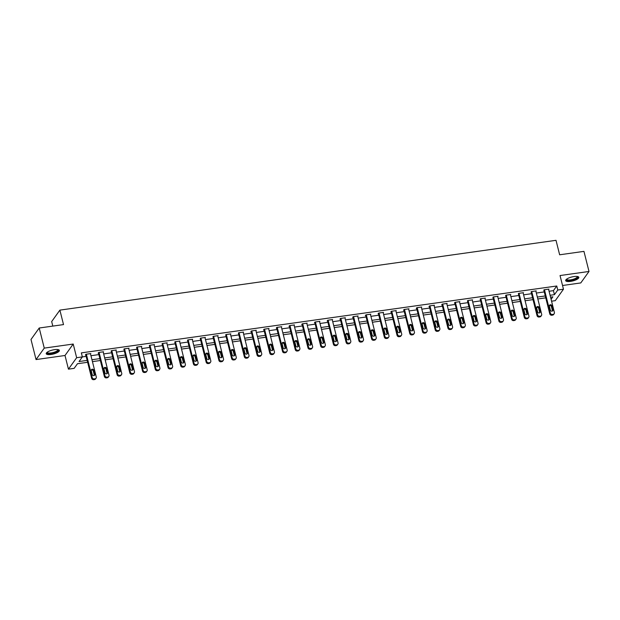 <?xml version="1.0" encoding="UTF-8"?>
<svg xmlns="http://www.w3.org/2000/svg" width="620" height="620" viewBox="0 0 620 620"><rect width="100%" height="100%" fill="white"/><g stroke="black" fill="none" stroke-linecap="round" stroke-linejoin="round"><path stroke-width="0.93" d="M51.065 354.477A6.781 2.038 165.9 0 0 59.373 350.409A6.781 2.038 165.9 0 0 54.529 349.649A6.781 2.038 165.9 0 0 46.221 353.71A6.781 2.038 165.9 0 0 51.065 354.477M570.516 281.395A6.781 2.038 165.9 0 0 578.824 277.326A6.781 2.038 165.9 0 0 573.981 276.559A6.781 2.038 165.9 0 0 565.673 280.627A6.781 2.038 165.9 0 0 570.516 281.395M87.637 362.289L77.477 363.715L74.152 368.358L68.44 369.163L76.655 357.709L82.367 356.903L79.035 361.545L87.164 360.406M65.007 355.493L73.222 344.038L44.26 348.115L39.215 328.011L31 339.473L36.045 359.569L65.007 355.493L68.44 369.163M52.809 326.097L51.677 321.579L59.884 310.124L556.008 240.32L559.643 254.789L583.955 251.371L589 271.467L560.038 275.544L563.471 289.214L555.264 300.669L551.56 301.188M562.542 285.495L580.785 282.929L589 271.467M77.469 363.731L87.637 362.297M92.442 361.623L100.362 360.507L92.434 361.607M105.167 359.833L113.088 358.716L105.16 359.817M117.893 358.042L125.814 356.926L117.885 358.027M130.619 356.252L138.539 355.136L130.611 356.237M151.257 353.33L143.336 354.446L151.264 353.346M156.07 352.672L163.99 351.555L156.062 352.656M168.795 350.881L176.716 349.765L168.787 350.866M181.52 349.091L189.441 347.975L181.513 349.076M194.238 347.301L202.167 346.185M214.884 344.379L206.964 345.495L214.892 344.394M219.689 343.72L227.618 342.604L219.689 343.705M232.415 341.93L240.343 340.814L232.415 341.915M245.14 340.14L253.069 339.024L245.14 340.124M257.866 338.349L265.794 337.233M278.512 335.428L270.591 336.544L278.519 335.443M283.317 334.769L291.245 333.653L283.317 334.754M296.042 332.979L303.963 331.863L296.042 332.963M308.768 331.188L316.688 330.072L308.768 331.173M321.493 329.398L329.414 328.282M342.139 326.476L334.219 327.592L342.139 326.492M346.944 325.818L354.865 324.702L346.944 325.802M359.67 324.028L367.59 322.912L359.67 324.012M372.395 322.237L380.316 321.121L372.395 322.222M385.121 320.447L393.041 319.331M405.767 317.525L397.839 318.641L405.767 317.541M410.572 316.867L418.492 315.751L410.564 316.851M423.297 315.076L431.218 313.96L423.289 315.061M436.023 313.286L443.943 312.17L436.015 313.271M448.748 311.496L456.669 310.38M469.394 308.574L461.466 309.69L469.394 308.589M474.199 307.915L482.12 306.799L474.192 307.9M486.925 306.125L494.845 305.009L486.917 306.11M499.65 304.335L507.571 303.219M512.376 302.545L520.296 301.428M533.014 299.623L525.093 300.739L533.022 299.638M537.827 298.964L545.747 297.848L537.819 298.949M44.26 348.115L36.045 359.569M549.064 291.253L553.428 290.64L556.752 285.998L81.352 352.881L82.367 356.903M82.352 356.919L86.149 356.384M90.954 355.71L98.874 354.594M103.68 353.919L111.6 352.803M116.405 352.129L124.325 351.013M129.131 350.339L137.051 349.223M141.856 348.548L149.776 347.433M154.582 346.758L162.502 345.642M167.307 344.968L175.227 343.852M180.033 343.178L187.953 342.062M192.758 341.387L200.679 340.272M205.483 339.597L213.404 338.481M218.209 337.807L226.129 336.691M230.935 336.017L238.855 334.901M243.66 334.226L251.581 333.111M256.385 332.436L264.306 331.32M269.103 330.646L277.031 329.53M281.829 328.856L289.757 327.74M294.554 327.065L302.483 325.95M307.28 325.267L315.208 324.159M320.005 323.477L327.933 322.369M332.731 321.687L340.659 320.579M345.456 319.897L353.385 318.788M358.182 318.106L366.11 316.998M370.907 316.316L378.836 315.208M383.633 314.526L391.553 313.418M396.358 312.736L404.279 311.628M409.084 310.946L417.004 309.837M421.809 309.155L429.73 308.047M434.535 307.365L442.455 306.249M447.26 305.575L455.181 304.459M459.986 303.785L467.906 302.669M472.711 301.994L480.632 300.878M485.437 300.204L493.357 299.088M498.162 298.414L506.083 297.298M510.888 296.624L518.808 295.507M523.613 294.833L531.534 293.717M536.339 293.043L544.259 291.927M548.63 289.548L548.948 289.114L544.05 289.803L543.903 290.517M535.905 291.338L536.222 290.904L531.325 291.594L531.177 292.307M523.187 293.128L523.497 292.694L518.599 293.384L518.452 294.097M510.462 294.919L510.771 294.485L505.874 295.174L505.726 295.887M497.736 296.709L498.046 296.275L493.148 296.964L493.001 297.678M485.011 298.499L485.321 298.065L480.423 298.755L480.275 299.468M472.285 300.289L472.595 299.855L467.697 300.545L467.55 301.258M459.56 302.079L459.87 301.646L454.979 302.335L454.421 303.11L454.832 303.048M446.834 303.87L447.144 303.436L442.254 304.126L441.696 304.901L442.107 304.839M434.108 305.66L434.418 305.226L429.528 305.916L428.97 306.691L429.381 306.629M421.383 307.45L421.693 307.016L416.803 307.706L416.245 308.481L416.656 308.419M408.657 309.24L408.968 308.806L404.077 309.496L403.519 310.271L403.93 310.209M395.932 311.031L396.242 310.597L391.352 311.287L390.794 312.062L391.204 312M383.207 312.821L383.517 312.387L378.626 313.077L378.068 313.852L378.479 313.79M370.481 314.611L370.791 314.177L365.901 314.867L365.343 315.642L365.754 315.58M357.756 316.401L358.065 315.967L353.175 316.657L352.617 317.432L353.028 317.37M345.03 318.192L345.34 317.758L340.45 318.447L339.892 319.222L340.303 319.161M332.304 319.982L332.615 319.548L327.724 320.238L327.166 321.013L327.577 320.951M319.579 321.772L319.889 321.338L314.999 322.028L314.441 322.803L314.851 322.741M306.853 323.562L307.163 323.129L302.273 323.818L301.715 324.593L302.126 324.531M294.128 325.353L294.446 324.919L289.548 325.608L288.99 326.384L289.401 326.329M281.403 327.143L281.72 326.709L276.822 327.399L276.264 328.174L276.675 328.12M268.677 328.933L268.995 328.499L264.097 329.189L263.539 329.964L263.95 329.91M255.952 330.731L256.269 330.29L251.371 330.979L250.813 331.754L251.224 331.7M243.226 332.522L243.544 332.08L238.646 332.769L238.499 333.49M230.501 334.312L230.818 333.87L225.92 334.56L225.773 335.281M217.775 336.102L218.093 335.66L213.195 336.35L213.047 337.071M205.049 337.892L205.367 337.451L200.469 338.14L200.322 338.861M192.324 339.683L192.642 339.241L187.744 339.93L187.597 340.651M179.599 341.473L179.916 341.031L175.018 341.721L174.871 342.442M166.881 343.263L167.191 342.821L162.293 343.511L162.145 344.232M154.155 345.053L154.465 344.612L149.567 345.301L149.42 346.022M141.43 346.844L141.74 346.402L136.842 347.091L136.695 347.812M128.704 348.634L129.014 348.192L124.116 348.882L123.969 349.603M115.979 350.424L116.289 349.982L111.391 350.672L111.243 351.393M103.253 352.214L103.563 351.772L98.673 352.462L98.115 353.237L98.526 353.183M90.528 354.005L90.838 353.563L85.948 354.253L85.39 355.028L85.8 354.973M73.222 344.038L76.655 357.709M556.752 285.998L557.768 290.013L563.471 289.214M39.215 328.011L63.519 324.593L59.884 310.124M551.087 299.328L552.885 296.825L550.544 297.158M520.288 301.413L512.368 302.529M507.563 303.203L499.643 304.319M456.669 310.364L448.74 311.48M393.041 319.315L385.113 320.431M329.414 328.267L321.493 329.383M265.786 337.218L257.866 338.334M202.159 346.169L194.238 347.285M550.072 295.275L554.435 294.663L557.768 290.013M91.962 359.724L99.89 358.616M104.687 357.934L112.615 356.826M117.413 356.144L125.341 355.035M130.138 354.353L138.058 353.245M142.864 352.563L150.784 351.455M155.589 350.773L163.51 349.665M168.315 348.983L176.235 347.874M181.04 347.192L188.96 346.084M193.766 345.402L201.686 344.294M206.491 343.612L214.412 342.496M219.217 341.822L227.137 340.706M231.942 340.031L239.863 338.915M244.667 338.241L252.588 337.125M257.393 336.451L265.313 335.335M270.119 334.661L278.039 333.545M282.844 332.87L290.764 331.754M295.57 331.08L303.49 329.964M308.295 329.29L316.216 328.174M321.021 327.5L328.941 326.384M333.746 325.709L341.667 324.593M346.471 323.919L354.392 322.803M359.197 322.129L367.118 321.013M371.923 320.339L379.843 319.222M384.64 318.548L392.569 317.432M397.366 316.758L405.294 315.642M410.091 314.968L418.019 313.852M422.817 313.178L430.745 312.062M435.542 311.387L443.471 310.271M448.268 309.597L456.196 308.481M460.993 307.807L468.921 306.691M473.719 306.017L481.647 304.901M486.444 304.226L494.365 303.11M499.17 302.436L507.09 301.32M511.895 300.646L519.816 299.53M524.621 298.856L532.541 297.74M537.346 297.065L545.267 295.949M553.428 290.64L554.435 294.663M548.537 289.168L554.396 312.503A1.736 1.566 35.6 0 1 553.172 314.34L552.358 314.456A1.736 1.566 35.6 0 1 550.32 313.077L544.461 289.742M543.81 290.137L549.762 313.852L550.32 313.077M552.939 309.713A1.387 1.248 -144.4 0 1 551.413 311.147A1.387 1.248 -144.4 0 1 550.327 310.078L549.359 306.218A1.387 1.248 -144.4 0 1 550.886 304.784A1.387 1.248 -144.4 0 1 551.971 305.854L552.939 309.713L552.381 310.488A1.387 1.248 -144.4 0 1 552.397 311.031M549.343 305.675A1.387 1.248 -144.4 0 1 551.413 306.629L552.381 310.488M554.179 313.743L553.629 314.518A1.736 1.566 -144.4 0 1 552.614 315.115L551.8 315.231A1.736 1.566 -144.4 0 1 549.762 313.852M577.476 276.512A5.867 1.767 -14.1 0 1 577.607 276.621A5.867 1.767 -14.1 0 1 573.546 279.76A5.867 1.767 -14.1 0 1 566.572 280.054A5.867 1.767 -14.1 0 1 566.479 279.271M566.703 279.101A5.433 1.635 165.9 0 0 566.719 279.256A5.433 1.635 165.9 0 0 566.882 279.519A5.433 1.635 165.9 0 0 572.865 279.387A5.433 1.635 165.9 0 0 577.259 276.605A5.433 1.635 165.9 0 0 577.197 276.466M565.696 280.24A6.735 2.023 165.9 0 0 565.75 280.302A6.735 2.023 165.9 0 0 572.702 280.263A6.735 2.023 165.9 0 0 578.623 276.993M58.024 349.595A5.867 1.767 -14.1 0 1 56.815 351.703A5.867 1.767 -14.1 0 1 51.142 353.509A5.867 1.767 -14.1 0 1 47.027 352.362M47.252 352.191A5.433 1.635 165.9 0 0 47.267 352.338A5.433 1.635 165.9 0 0 51.15 352.951A5.433 1.635 165.9 0 0 57.807 349.696A5.433 1.635 165.9 0 0 57.745 349.556M46.244 353.322A6.735 2.023 165.9 0 0 50.918 353.819A6.735 2.023 165.9 0 0 59.171 350.075M535.812 290.958L541.671 314.294A1.736 1.566 35.6 0 1 540.446 316.13L539.632 316.247A1.736 1.566 35.6 0 1 537.594 314.867L531.735 291.532M531.084 291.927L537.044 315.642L537.594 314.867M540.214 311.504A1.387 1.248 -144.4 0 1 538.687 312.937A1.387 1.248 -144.4 0 1 537.602 311.868L536.633 308.008A1.387 1.248 -144.4 0 1 538.16 306.575A1.387 1.248 -144.4 0 1 539.245 307.644L540.214 311.504L539.656 312.279A1.387 1.248 -144.4 0 1 539.671 312.821M536.618 307.466A1.387 1.248 -144.4 0 1 538.687 308.419L539.656 312.279M541.454 315.534L540.904 316.308A1.736 1.566 -144.4 0 1 539.888 316.905L539.075 317.022A1.736 1.566 -144.4 0 1 537.044 315.642M523.086 292.749L528.945 316.084A1.736 1.566 35.6 0 1 527.721 317.921L526.907 318.037A1.736 1.566 35.6 0 1 524.869 316.657L519.01 293.322M518.359 293.717L524.318 317.432L524.869 316.657M527.488 313.294A1.387 1.248 -144.4 0 1 525.962 314.728A1.387 1.248 -144.4 0 1 524.876 313.658L523.908 309.798A1.387 1.248 -144.4 0 1 525.435 308.365A1.387 1.248 -144.4 0 1 526.519 309.434L527.488 313.294L526.93 314.069A1.387 1.248 -144.4 0 1 526.954 314.611M523.892 309.256A1.387 1.248 -144.4 0 1 525.962 310.209L526.93 314.069M528.728 317.324L528.178 318.099A1.736 1.566 -144.4 0 1 527.163 318.696L526.349 318.812A1.736 1.566 -144.4 0 1 524.318 317.432M510.361 294.539L516.22 317.874A1.736 1.566 35.6 0 1 514.995 319.711L514.182 319.827A1.736 1.566 35.6 0 1 512.143 318.447L506.284 295.112M505.633 295.507L511.593 319.222L512.143 318.447M514.763 315.084A1.387 1.248 -144.4 0 1 513.236 316.518A1.387 1.248 -144.4 0 1 512.151 315.448L511.182 311.589A1.387 1.248 -144.4 0 1 512.709 310.155A1.387 1.248 -144.4 0 1 513.794 311.224L514.763 315.084L514.205 315.859A1.387 1.248 -144.4 0 1 514.228 316.401M511.167 311.046A1.387 1.248 -144.4 0 1 513.236 312L514.205 315.859M516.003 319.114L515.452 319.889A1.736 1.566 -144.4 0 1 514.437 320.486L513.624 320.602A1.736 1.566 -144.4 0 1 511.593 319.222M497.635 296.329L503.502 319.664A1.736 1.566 35.6 0 1 502.27 321.501L501.456 321.617A1.736 1.566 35.6 0 1 499.418 320.238L493.559 296.903M492.908 297.298L498.868 321.013L499.418 320.238M502.037 316.874A1.387 1.248 -144.4 0 1 500.511 318.308A1.387 1.248 -144.4 0 1 499.425 317.238L498.457 313.379A1.387 1.248 -144.4 0 1 499.983 311.945A1.387 1.248 -144.4 0 1 501.068 313.015L502.037 316.874L501.479 317.649A1.387 1.248 -144.4 0 1 501.503 318.192M498.441 312.837A1.387 1.248 -144.4 0 1 500.511 313.79L501.479 317.649M503.277 320.904L502.727 321.679A1.736 1.566 -144.4 0 1 501.712 322.276L500.898 322.392A1.736 1.566 -144.4 0 1 498.868 321.013M484.91 298.119L490.776 321.454A1.736 1.566 35.6 0 1 489.544 323.291L488.731 323.408A1.736 1.566 35.6 0 1 486.692 322.028L480.833 298.693M480.182 299.088L486.142 322.803L486.692 322.028M489.312 318.665A1.387 1.248 -144.4 0 1 487.785 320.098A1.387 1.248 -144.4 0 1 486.7 319.029L485.731 315.169A1.387 1.248 -144.4 0 1 487.258 313.736A1.387 1.248 -144.4 0 1 488.343 314.805L489.312 318.665L488.754 319.44A1.387 1.248 -144.4 0 1 488.777 319.982M485.716 314.627A1.387 1.248 -144.4 0 1 487.785 315.58L488.754 319.44M490.552 322.695L490.002 323.469A1.736 1.566 -144.4 0 1 488.994 324.066L488.173 324.183A1.736 1.566 -144.4 0 1 486.142 322.803M472.184 299.91L478.051 323.245A1.736 1.566 35.6 0 1 476.819 325.082L476.005 325.198A1.736 1.566 35.6 0 1 473.967 323.818L468.108 300.483M467.457 300.878L473.417 324.593L473.967 323.818M476.586 320.455A1.387 1.248 -144.4 0 1 475.06 321.888A1.387 1.248 -144.4 0 1 473.975 320.819L473.006 316.96A1.387 1.248 -144.4 0 1 474.532 315.526A1.387 1.248 -144.4 0 1 475.618 316.595L476.586 320.455L476.028 321.23A1.387 1.248 -144.4 0 1 476.052 321.772M472.99 316.417A1.387 1.248 -144.4 0 1 475.06 317.37L476.028 321.23M477.826 324.485L477.276 325.26A1.736 1.566 -144.4 0 1 476.268 325.856L475.447 325.973A1.736 1.566 -144.4 0 1 473.417 324.593M459.459 301.7L465.325 325.035A1.736 1.566 35.6 0 1 464.093 326.872L463.279 326.988A1.736 1.566 35.6 0 1 461.241 325.608L455.382 302.273M454.731 302.669L460.691 326.384L461.241 325.608M463.861 322.245A1.387 1.248 -144.4 0 1 462.334 323.679A1.387 1.248 -144.4 0 1 461.249 322.609L460.28 318.75A1.387 1.248 -144.4 0 1 461.807 317.316A1.387 1.248 -144.4 0 1 462.892 318.385L463.861 322.245L463.303 323.02A1.387 1.248 -144.4 0 1 463.326 323.562M460.265 318.207A1.387 1.248 -144.4 0 1 462.334 319.161L463.303 323.02M465.101 326.275L464.55 327.05A1.736 1.566 -144.4 0 1 463.543 327.647L462.721 327.763A1.736 1.566 -144.4 0 1 460.691 326.384M446.733 303.49L452.6 326.825A1.736 1.566 35.6 0 1 451.368 328.662L450.554 328.778A1.736 1.566 35.6 0 1 448.516 327.399L442.657 304.063M442.006 304.459L447.966 328.174L448.516 327.399M451.135 324.035A1.387 1.248 -144.4 0 1 449.608 325.469A1.387 1.248 -144.4 0 1 448.524 324.399L447.555 320.54A1.387 1.248 -144.4 0 1 449.082 319.106A1.387 1.248 -144.4 0 1 450.167 320.176L451.135 324.035L450.577 324.81A1.387 1.248 -144.4 0 1 450.6 325.353M447.539 319.998A1.387 1.248 -144.4 0 1 449.608 320.951L450.577 324.81M452.375 328.065L451.825 328.84A1.736 1.566 -144.4 0 1 450.818 329.437L449.996 329.553A1.736 1.566 -144.4 0 1 447.966 328.174M434.008 305.28L439.875 328.615A1.736 1.566 35.6 0 1 438.642 330.452L437.829 330.569A1.736 1.566 35.6 0 1 435.79 329.189L429.931 305.854M429.28 306.249L435.24 329.964L435.79 329.189M438.41 325.826A1.387 1.248 -144.4 0 1 436.883 327.259A1.387 1.248 -144.4 0 1 435.798 326.19L434.829 322.33A1.387 1.248 -144.4 0 1 436.356 320.897A1.387 1.248 -144.4 0 1 437.441 321.966L438.41 325.826L437.86 326.601A1.387 1.248 -144.4 0 1 437.875 327.143M434.814 321.788A1.387 1.248 -144.4 0 1 436.883 322.741L437.86 326.601M439.65 329.856L439.1 330.631A1.736 1.566 -144.4 0 1 438.092 331.227L437.271 331.344A1.736 1.566 -144.4 0 1 435.24 329.964M421.29 307.071L427.149 330.406A1.736 1.566 35.6 0 1 425.917 332.243L425.103 332.359A1.736 1.566 35.6 0 1 423.065 330.979L417.206 307.644M416.555 308.039L422.514 331.754L423.065 330.979M425.684 327.616A1.387 1.248 -144.4 0 1 424.157 329.05A1.387 1.248 -144.4 0 1 423.072 327.98L422.104 324.121A1.387 1.248 -144.4 0 1 423.631 322.687A1.387 1.248 -144.4 0 1 424.716 323.756L425.684 327.616L425.134 328.391A1.387 1.248 -144.4 0 1 425.15 328.933M422.088 323.578A1.387 1.248 -144.4 0 1 424.157 324.531L425.134 328.391M426.932 331.646L426.374 332.421A1.736 1.566 -144.4 0 1 425.367 333.017L424.545 333.134A1.736 1.566 -144.4 0 1 422.514 331.754M408.564 308.861L414.424 332.196A1.736 1.566 35.6 0 1 413.191 334.033L412.378 334.149A1.736 1.566 35.6 0 1 410.339 332.769L404.48 309.434M403.829 309.829L409.789 333.545L410.339 332.769M412.959 329.406A1.387 1.248 -144.4 0 1 411.432 330.84A1.387 1.248 -144.4 0 1 410.347 329.77L409.378 325.911A1.387 1.248 -144.4 0 1 410.905 324.477A1.387 1.248 -144.4 0 1 411.99 325.547L412.959 329.406L412.409 330.181A1.387 1.248 -144.4 0 1 412.424 330.724M409.363 325.368A1.387 1.248 -144.4 0 1 411.44 326.322L412.409 330.181M414.207 333.436L413.649 334.211A1.736 1.566 -144.4 0 1 412.641 334.808L411.82 334.924A1.736 1.566 -144.4 0 1 409.789 333.545M395.839 310.651L401.698 333.986A1.736 1.566 35.6 0 1 400.466 335.823L399.652 335.939A1.736 1.566 35.6 0 1 397.621 334.56L391.755 311.224M391.104 311.62L397.064 335.335L397.621 334.56M400.233 331.196A1.387 1.248 -144.4 0 1 398.707 332.63A1.387 1.248 -144.4 0 1 397.621 331.56L396.653 327.701A1.387 1.248 -144.4 0 1 398.18 326.267A1.387 1.248 -144.4 0 1 399.264 327.337L400.233 331.196L399.683 331.971A1.387 1.248 -144.4 0 1 399.699 332.514M396.637 327.159A1.387 1.248 -144.4 0 1 398.714 328.112L399.683 331.971M401.481 335.226L400.923 336.001A1.736 1.566 -144.4 0 1 399.916 336.598L399.102 336.714A1.736 1.566 -144.4 0 1 397.064 335.335M383.113 312.441L388.972 335.776A1.736 1.566 35.6 0 1 387.74 337.613L386.926 337.729A1.736 1.566 35.6 0 1 384.896 336.35L379.029 313.022M378.378 313.418L384.338 337.125L384.896 336.35M387.508 332.987A1.387 1.248 -144.4 0 1 385.981 334.42A1.387 1.248 -144.4 0 1 384.896 333.351L383.927 329.491A1.387 1.248 -144.4 0 1 385.454 328.058A1.387 1.248 -144.4 0 1 386.539 329.127L387.508 332.987L386.958 333.762A1.387 1.248 -144.4 0 1 386.973 334.304M383.912 328.949A1.387 1.248 -144.4 0 1 385.989 329.902L386.958 333.762M388.756 337.017L388.197 337.792A1.736 1.566 -144.4 0 1 387.19 338.388L386.376 338.505A1.736 1.566 -144.4 0 1 384.338 337.125M370.388 314.231L376.247 337.567A1.736 1.566 35.6 0 1 375.015 339.404L374.201 339.52A1.736 1.566 35.6 0 1 372.171 338.14L366.304 314.813M365.661 315.208L371.613 338.915L372.171 338.14M374.782 334.777A1.387 1.248 -144.4 0 1 373.256 336.211A1.387 1.248 -144.4 0 1 372.178 335.141L371.202 331.281A1.387 1.248 -144.4 0 1 372.728 329.848A1.387 1.248 -144.4 0 1 373.813 330.917L374.782 334.777L374.232 335.552A1.387 1.248 -144.4 0 1 374.248 336.094M371.186 330.739A1.387 1.248 -144.4 0 1 373.263 331.692L374.232 335.552M376.03 338.807L375.472 339.582A1.736 1.566 -144.4 0 1 374.465 340.178L373.651 340.295A1.736 1.566 -144.4 0 1 371.613 338.915M357.663 316.022L363.522 339.357A1.736 1.566 35.6 0 1 362.297 341.194L361.476 341.31A1.736 1.566 35.6 0 1 359.445 339.93L353.578 316.603M352.935 316.998L358.887 340.706L359.445 339.93M362.057 336.567A1.387 1.248 -144.4 0 1 360.53 338.001A1.387 1.248 -144.4 0 1 359.453 336.931L358.476 333.072A1.387 1.248 -144.4 0 1 360.003 331.638A1.387 1.248 -144.4 0 1 361.088 332.708L362.057 336.567L361.507 337.342A1.387 1.248 -144.4 0 1 361.522 337.885M358.461 332.529A1.387 1.248 -144.4 0 1 360.538 333.483L361.507 337.342M363.304 340.597L362.747 341.372A1.736 1.566 -144.4 0 1 361.739 341.969L360.925 342.085A1.736 1.566 -144.4 0 1 358.887 340.706M344.937 317.82L350.796 341.147A1.736 1.566 35.6 0 1 349.572 342.984L348.75 343.1A1.736 1.566 35.6 0 1 346.719 341.721L340.853 318.393M340.21 318.788L346.162 342.496L346.719 341.721M349.331 338.357A1.387 1.248 -144.4 0 1 347.812 339.791A1.387 1.248 -144.4 0 1 346.727 338.721L345.759 334.862A1.387 1.248 -144.4 0 1 347.278 333.428A1.387 1.248 -144.4 0 1 348.363 334.498L349.331 338.357L348.781 339.132A1.387 1.248 -144.4 0 1 348.797 339.675M345.735 334.32A1.387 1.248 -144.4 0 1 347.812 335.273L348.781 339.132M350.579 342.387L350.021 343.162A1.736 1.566 -144.4 0 1 349.013 343.759L348.2 343.875A1.736 1.566 -144.4 0 1 346.162 342.496M332.212 319.61L338.071 342.938A1.736 1.566 35.6 0 1 336.846 344.774L336.024 344.89A1.736 1.566 35.6 0 1 333.994 343.511L328.127 320.183M327.484 320.579L333.436 344.286L333.994 343.511M336.606 340.147A1.387 1.248 -144.4 0 1 335.087 341.581A1.387 1.248 -144.4 0 1 334.002 340.512L333.033 336.652A1.387 1.248 -144.4 0 1 334.552 335.219A1.387 1.248 -144.4 0 1 335.637 336.288L336.606 340.147L336.055 340.923A1.387 1.248 -144.4 0 1 336.071 341.465M333.01 336.11A1.387 1.248 -144.4 0 1 335.087 337.063L336.055 340.923M337.853 344.178L337.296 344.953A1.736 1.566 -144.4 0 1 336.288 345.549L335.474 345.666A1.736 1.566 -144.4 0 1 333.436 344.286M319.486 321.4L325.345 344.728A1.736 1.566 35.6 0 1 324.121 346.565L323.299 346.681A1.736 1.566 35.6 0 1 321.269 345.301L315.41 321.974M314.759 322.369L320.711 346.076L321.269 345.301M323.88 341.938A1.387 1.248 -144.4 0 1 322.361 343.372A1.387 1.248 -144.4 0 1 321.276 342.302L320.308 338.442A1.387 1.248 -144.4 0 1 321.827 337.009A1.387 1.248 -144.4 0 1 322.912 338.078L323.88 341.938L323.33 342.713A1.387 1.248 -144.4 0 1 323.346 343.255M320.284 337.9A1.387 1.248 -144.4 0 1 322.361 338.853L323.33 342.713M325.128 345.968L324.57 346.743A1.736 1.566 -144.4 0 1 323.562 347.34L322.749 347.456A1.736 1.566 -144.4 0 1 320.711 346.076M306.76 323.19L312.62 346.518A1.736 1.566 35.6 0 1 311.395 348.355L310.574 348.471A1.736 1.566 35.6 0 1 308.543 347.091L302.684 323.764M302.033 324.159L307.985 347.867L308.543 347.091M311.155 343.728A1.387 1.248 -144.4 0 1 309.636 345.162A1.387 1.248 -144.4 0 1 308.551 344.092L307.582 340.233A1.387 1.248 -144.4 0 1 309.101 338.799A1.387 1.248 -144.4 0 1 310.186 339.869L311.155 343.728L310.604 344.503A1.387 1.248 -144.4 0 1 310.62 345.046M307.559 339.69A1.387 1.248 -144.4 0 1 309.636 340.644L310.604 344.503M312.403 347.758L311.844 348.533A1.736 1.566 -144.4 0 1 310.837 349.13L310.023 349.246A1.736 1.566 -144.4 0 1 307.985 347.867M294.035 324.981L299.894 348.308A1.736 1.566 35.6 0 1 298.67 350.145L297.848 350.261A1.736 1.566 35.6 0 1 295.817 348.882L289.959 325.554M289.308 325.95L295.26 349.657L295.817 348.882M298.437 345.518A1.387 1.248 -144.4 0 1 296.91 346.952A1.387 1.248 -144.4 0 1 295.825 345.882L294.856 342.023A1.387 1.248 -144.4 0 1 296.383 340.589A1.387 1.248 -144.4 0 1 297.461 341.659L298.437 345.518L297.879 346.293A1.387 1.248 -144.4 0 1 297.894 346.836M294.833 341.481A1.387 1.248 -144.4 0 1 296.91 342.434L297.879 346.293M299.677 349.548L299.119 350.323A1.736 1.566 -144.4 0 1 298.112 350.92L297.298 351.036A1.736 1.566 -144.4 0 1 295.26 349.657M281.31 326.771L287.169 350.099A1.736 1.566 35.6 0 1 285.944 351.935L285.123 352.051A1.736 1.566 35.6 0 1 283.092 350.672L277.233 327.344M276.582 327.74L282.534 351.447L283.092 350.672M285.712 347.308A1.387 1.248 -144.4 0 1 284.185 348.742A1.387 1.248 -144.4 0 1 283.1 347.673L282.131 343.813A1.387 1.248 -144.4 0 1 283.658 342.38A1.387 1.248 -144.4 0 1 284.735 343.449L285.712 347.308L285.154 348.084A1.387 1.248 -144.4 0 1 285.169 348.626M282.108 343.271A1.387 1.248 -144.4 0 1 284.185 344.224L285.154 348.084M286.952 351.339L286.394 352.113A1.736 1.566 -144.4 0 1 285.386 352.71L284.572 352.827A1.736 1.566 -144.4 0 1 282.534 351.447M268.584 328.561L274.443 351.889A1.736 1.566 35.6 0 1 273.219 353.726L272.397 353.842A1.736 1.566 35.6 0 1 270.367 352.462L264.507 329.135M263.856 329.53L269.808 353.237L270.367 352.462M272.986 349.099A1.387 1.248 -144.4 0 1 271.459 350.533A1.387 1.248 -144.4 0 1 270.374 349.463L269.406 345.603A1.387 1.248 -144.4 0 1 270.932 344.17A1.387 1.248 -144.4 0 1 272.017 345.239L272.986 349.099L272.428 349.874A1.387 1.248 -144.4 0 1 272.444 350.416M269.382 345.061A1.387 1.248 -144.4 0 1 271.459 346.014L272.428 349.874M274.226 353.129L273.668 353.904A1.736 1.566 -144.4 0 1 272.661 354.501L271.847 354.617A1.736 1.566 -144.4 0 1 269.808 353.237M255.858 330.351L261.717 353.679A1.736 1.566 35.6 0 1 260.493 355.516L259.679 355.632A1.736 1.566 35.6 0 1 257.641 354.253L251.782 330.925M251.131 331.32L257.083 355.028L257.641 354.253M260.26 350.889A1.387 1.248 -144.4 0 1 258.734 352.331A1.387 1.248 -144.4 0 1 257.649 351.253L256.68 347.394A1.387 1.248 -144.4 0 1 258.207 345.96A1.387 1.248 -144.4 0 1 259.292 347.029L260.26 350.889L259.703 351.664A1.387 1.248 -144.4 0 1 259.718 352.207M256.665 346.851A1.387 1.248 -144.4 0 1 258.734 347.804L259.703 351.664M261.501 354.919L260.942 355.694A1.736 1.566 -144.4 0 1 259.935 356.291L259.121 356.407A1.736 1.566 -144.4 0 1 257.083 355.028M243.133 332.142L248.992 355.469A1.736 1.566 35.6 0 1 247.767 357.306L246.954 357.422A1.736 1.566 35.6 0 1 244.915 356.043L239.056 332.715M238.406 333.111L244.358 356.818L244.915 356.043M247.535 352.679A1.387 1.248 -144.4 0 1 246.008 354.121A1.387 1.248 -144.4 0 1 244.923 353.044L243.954 349.184A1.387 1.248 -144.4 0 1 245.481 347.75A1.387 1.248 -144.4 0 1 246.566 348.82L247.535 352.679L246.977 353.454A1.387 1.248 -144.4 0 1 246.993 353.997M243.939 348.642A1.387 1.248 -144.4 0 1 246.008 349.595L246.977 353.454M248.775 356.709L248.217 357.484A1.736 1.566 -144.4 0 1 247.21 358.081L246.396 358.197A1.736 1.566 -144.4 0 1 244.358 356.818M230.408 333.932L236.267 357.26A1.736 1.566 35.6 0 1 235.042 359.096L234.228 359.213A1.736 1.566 35.6 0 1 232.19 357.833L226.331 334.506M225.68 334.901L231.632 358.608L232.19 357.833M234.81 354.469A1.387 1.248 -144.4 0 1 233.283 355.911A1.387 1.248 -144.4 0 1 232.198 354.834L231.229 350.982A1.387 1.248 -144.4 0 1 232.756 349.541A1.387 1.248 -144.4 0 1 233.841 350.61L234.81 354.469L234.251 355.245A1.387 1.248 -144.4 0 1 234.267 355.787M231.213 350.432A1.387 1.248 -144.4 0 1 233.283 351.385L234.251 355.245M236.049 358.507L235.492 359.274A1.736 1.566 -144.4 0 1 234.484 359.871L233.67 359.988A1.736 1.566 -144.4 0 1 231.632 358.608M217.682 335.722L223.541 359.05A1.736 1.566 35.6 0 1 222.317 360.887L221.503 361.003A1.736 1.566 35.6 0 1 219.465 359.623L213.606 336.296M212.954 336.691L218.906 360.398L219.465 359.623M222.084 356.26A1.387 1.248 -144.4 0 1 220.557 357.701A1.387 1.248 -144.4 0 1 219.472 356.624L218.504 352.772A1.387 1.248 -144.4 0 1 220.03 351.331A1.387 1.248 -144.4 0 1 221.115 352.4L222.084 356.26L221.526 357.035A1.387 1.248 -144.4 0 1 221.542 357.577M218.488 352.222A1.387 1.248 -144.4 0 1 220.557 353.175L221.526 357.035M223.324 360.298L222.766 361.065A1.736 1.566 -144.4 0 1 221.758 361.662L220.945 361.778A1.736 1.566 -144.4 0 1 218.906 360.398M204.956 337.512L210.815 360.84A1.736 1.566 35.6 0 1 209.591 362.677L208.777 362.793A1.736 1.566 35.6 0 1 206.739 361.413L200.88 338.086M200.229 338.481L206.181 362.188L206.739 361.413M209.358 358.05A1.387 1.248 -144.4 0 1 207.832 359.492A1.387 1.248 -144.4 0 1 206.747 358.414L205.778 354.562A1.387 1.248 -144.4 0 1 207.305 353.121A1.387 1.248 -144.4 0 1 208.39 354.19L209.358 358.05L208.801 358.825A1.387 1.248 -144.4 0 1 208.816 359.368M205.763 354.012A1.387 1.248 -144.4 0 1 207.832 354.966L208.801 358.825M210.599 362.088L210.04 362.855A1.736 1.566 -144.4 0 1 209.033 363.452L208.219 363.568A1.736 1.566 -144.4 0 1 206.181 362.188M192.231 339.303L198.09 362.63A1.736 1.566 35.6 0 1 196.866 364.467L196.052 364.583A1.736 1.566 35.6 0 1 194.014 363.204L188.155 339.876M187.504 340.272L193.456 363.979L194.014 363.204M196.633 359.84A1.387 1.248 -144.4 0 1 195.106 361.282A1.387 1.248 -144.4 0 1 194.021 360.212L193.053 356.353A1.387 1.248 -144.4 0 1 194.579 354.911A1.387 1.248 -144.4 0 1 195.664 355.981L196.633 359.84L196.075 360.615A1.387 1.248 -144.4 0 1 196.091 361.158M193.037 355.803A1.387 1.248 -144.4 0 1 195.106 356.756L196.075 360.615M197.873 363.878L197.323 364.645A1.736 1.566 -144.4 0 1 196.308 365.242L195.494 365.358A1.736 1.566 -144.4 0 1 193.456 363.979M179.506 341.093L185.365 364.421A1.736 1.566 35.6 0 1 184.14 366.257L183.326 366.374A1.736 1.566 35.6 0 1 181.288 364.994L175.429 341.667M174.778 342.062L180.738 365.769L181.288 364.994M183.908 361.631A1.387 1.248 -144.4 0 1 182.381 363.072A1.387 1.248 -144.4 0 1 181.296 362.003L180.327 358.143A1.387 1.248 -144.4 0 1 181.854 356.702A1.387 1.248 -144.4 0 1 182.939 357.771L183.908 361.631L183.35 362.406A1.387 1.248 -144.4 0 1 183.365 362.948M180.311 357.593A1.387 1.248 -144.4 0 1 182.381 358.546L183.35 362.406M185.148 365.668L184.597 366.435A1.736 1.566 -144.4 0 1 183.582 367.032L182.768 367.149A1.736 1.566 -144.4 0 1 180.738 365.769M166.78 342.883L172.639 366.211A1.736 1.566 35.6 0 1 171.415 368.048L170.601 368.164A1.736 1.566 35.6 0 1 168.562 366.784L162.703 343.457M162.053 343.852L168.012 367.559L168.562 366.784M171.182 363.421A1.387 1.248 -144.4 0 1 169.655 364.862A1.387 1.248 -144.4 0 1 168.57 363.793L167.601 359.933A1.387 1.248 -144.4 0 1 169.128 358.492A1.387 1.248 -144.4 0 1 170.213 359.561L171.182 363.421L170.624 364.196A1.387 1.248 -144.4 0 1 170.647 364.738M167.586 359.383A1.387 1.248 -144.4 0 1 169.655 360.336L170.624 364.196M172.422 367.459L171.872 368.226A1.736 1.566 -144.4 0 1 170.857 368.822L170.043 368.939A1.736 1.566 -144.4 0 1 168.012 367.559M154.055 344.673L159.913 368.001A1.736 1.566 35.6 0 1 158.689 369.838L157.875 369.954A1.736 1.566 35.6 0 1 155.837 368.575L149.978 345.247M149.327 345.642L155.287 369.349L155.837 368.575M158.457 365.211A1.387 1.248 -144.4 0 1 156.93 366.653A1.387 1.248 -144.4 0 1 155.845 365.583L154.876 361.724A1.387 1.248 -144.4 0 1 156.403 360.282A1.387 1.248 -144.4 0 1 157.488 361.351L158.457 365.211L157.899 365.986A1.387 1.248 -144.4 0 1 157.922 366.529M154.861 361.173A1.387 1.248 -144.4 0 1 156.93 362.127L157.899 365.986M159.697 369.249L159.146 370.024A1.736 1.566 -144.4 0 1 158.131 370.613L157.317 370.729A1.736 1.566 -144.4 0 1 155.287 369.349M141.329 346.464L147.188 369.791A1.736 1.566 35.6 0 1 145.964 371.628L145.15 371.744A1.736 1.566 35.6 0 1 143.112 370.365L137.252 347.037M136.601 347.433L142.561 371.14L143.112 370.365M145.731 367.001A1.387 1.248 -144.4 0 1 144.204 368.443A1.387 1.248 -144.4 0 1 143.119 367.373L142.15 363.514A1.387 1.248 -144.4 0 1 143.677 362.072A1.387 1.248 -144.4 0 1 144.762 363.142L145.731 367.001L145.173 367.776A1.387 1.248 -144.4 0 1 145.196 368.319M142.135 362.964A1.387 1.248 -144.4 0 1 144.204 363.917L145.173 367.776M146.971 371.039L146.421 371.814A1.736 1.566 -144.4 0 1 145.406 372.403L144.592 372.519A1.736 1.566 -144.4 0 1 142.561 371.14M128.603 348.254L134.47 371.582A1.736 1.566 35.6 0 1 133.238 373.418L132.424 373.535A1.736 1.566 35.6 0 1 130.386 372.155L124.527 348.828M123.876 349.223L129.836 372.93L130.386 372.155M133.006 368.792A1.387 1.248 -144.4 0 1 131.479 370.233A1.387 1.248 -144.4 0 1 130.394 369.163L129.425 365.304A1.387 1.248 -144.4 0 1 130.952 363.863A1.387 1.248 -144.4 0 1 132.037 364.932L133.006 368.792L132.448 369.567A1.387 1.248 -144.4 0 1 132.471 370.117M129.41 364.754A1.387 1.248 -144.4 0 1 131.479 365.707L132.448 369.567M134.245 372.829L133.695 373.604A1.736 1.566 -144.4 0 1 132.688 374.193L131.866 374.31A1.736 1.566 -144.4 0 1 129.836 372.93M115.878 350.044L121.745 373.372A1.736 1.566 35.6 0 1 120.513 375.209L119.699 375.325A1.736 1.566 35.6 0 1 117.66 373.945L111.801 350.618M111.15 351.013L117.11 374.72L117.66 373.945M120.28 370.582A1.387 1.248 -144.4 0 1 118.753 372.023A1.387 1.248 -144.4 0 1 117.668 370.954L116.7 367.094A1.387 1.248 -144.4 0 1 118.226 365.653A1.387 1.248 -144.4 0 1 119.311 366.722L120.28 370.582L119.722 371.357A1.387 1.248 -144.4 0 1 119.745 371.907M116.684 366.544A1.387 1.248 -144.4 0 1 118.753 367.497L119.722 371.357M121.52 374.62L120.97 375.394A1.736 1.566 -144.4 0 1 119.962 375.983L119.141 376.1A1.736 1.566 -144.4 0 1 117.11 374.72M103.153 351.835L109.019 375.162A1.736 1.566 35.6 0 1 107.787 376.999L106.973 377.115A1.736 1.566 35.6 0 1 104.935 375.736L99.076 352.408M98.425 352.803L104.385 376.51L104.935 375.736M107.555 372.372A1.387 1.248 -144.4 0 1 106.028 373.813A1.387 1.248 -144.4 0 1 104.943 372.744L103.974 368.885A1.387 1.248 -144.4 0 1 105.501 367.443A1.387 1.248 -144.4 0 1 106.586 368.512L107.555 372.372L106.997 373.147A1.387 1.248 -144.4 0 1 107.02 373.697M103.958 368.334A1.387 1.248 -144.4 0 1 106.028 369.288L106.997 373.147M108.794 376.41L108.244 377.185A1.736 1.566 -144.4 0 1 107.237 377.774L106.415 377.89A1.736 1.566 -144.4 0 1 104.385 376.51M90.427 353.625L96.294 376.952A1.736 1.566 35.6 0 1 95.061 378.789L94.248 378.905A1.736 1.566 35.6 0 1 92.21 377.526L86.35 354.198M85.7 354.594L91.659 378.301L92.21 377.526M94.829 374.162A1.387 1.248 -144.4 0 1 93.302 375.604A1.387 1.248 -144.4 0 1 92.217 374.534L91.248 370.675A1.387 1.248 -144.4 0 1 92.775 369.233A1.387 1.248 -144.4 0 1 93.86 370.303L94.829 374.162L94.271 374.937A1.387 1.248 -144.4 0 1 94.294 375.488M91.233 370.125A1.387 1.248 -144.4 0 1 93.302 371.078L94.271 374.937M96.069 378.2L95.519 378.975A1.736 1.566 -144.4 0 1 94.511 379.564L93.69 379.68A1.736 1.566 -144.4 0 1 91.659 378.301M552.614 315.115L553.172 314.34M551.8 315.231L552.358 314.456M551.971 305.854L551.413 306.629M539.888 316.905L540.446 316.13M539.075 317.022L539.632 316.247M539.245 307.644L538.687 308.419M527.163 318.696L527.721 317.921M526.349 318.812L526.907 318.037M526.519 309.434L525.962 310.209M514.437 320.486L514.995 319.711M513.624 320.602L514.182 319.827M513.794 311.224L513.236 312M501.712 322.276L502.27 321.501M500.898 322.392L501.456 321.617M501.068 313.015L500.511 313.79M488.994 324.066L489.544 323.291M488.173 324.183L488.731 323.408M488.343 314.805L487.785 315.58M476.268 325.856L476.819 325.082M475.447 325.973L476.005 325.198M475.618 316.595L475.06 317.37M463.543 327.647L464.093 326.872M462.721 327.763L463.279 326.988M462.892 318.385L462.334 319.161M450.818 329.437L451.368 328.662M449.996 329.553L450.554 328.778M450.167 320.176L449.608 320.951M438.092 331.227L438.642 330.452M437.271 331.344L437.829 330.569M437.441 321.966L436.883 322.741M425.367 333.017L425.917 332.243M424.545 333.134L425.103 332.359M424.716 323.756L424.157 324.531M412.641 334.808L413.191 334.033M411.82 334.924L412.378 334.149M411.99 325.547L411.44 326.322M399.916 336.598L400.466 335.823M399.102 336.714L399.652 335.939M399.264 327.337L398.714 328.112M387.19 338.388L387.74 337.613M386.376 338.505L386.926 337.729M386.539 329.127L385.989 329.902M374.465 340.178L375.015 339.404M373.651 340.295L374.201 339.52M373.813 330.917L373.263 331.692M361.739 341.969L362.297 341.194M360.925 342.085L361.476 341.31M361.088 332.708L360.538 333.483M349.013 343.759L349.572 342.984M348.2 343.875L348.75 343.1M348.363 334.498L347.812 335.273M336.288 345.549L336.846 344.774M335.474 345.666L336.024 344.89M335.637 336.288L335.087 337.063M323.562 347.34L324.121 346.565M322.749 347.456L323.299 346.681M322.912 338.078L322.361 338.853M310.837 349.13L311.395 348.355M310.023 349.246L310.574 348.471M310.186 339.869L309.636 340.644M298.112 350.92L298.67 350.145M297.298 351.036L297.848 350.261M297.461 341.659L296.91 342.434M285.386 352.71L285.944 351.935M284.572 352.827L285.123 352.051M284.735 343.449L284.185 344.224M272.661 354.501L273.219 353.726M271.847 354.617L272.397 353.842M272.017 345.239L271.459 346.014M259.935 356.291L260.493 355.516M259.121 356.407L259.679 355.632M259.292 347.029L258.734 347.804M247.21 358.081L247.767 357.306M246.396 358.197L246.954 357.422M246.566 348.82L246.008 349.595M234.484 359.871L235.042 359.096M233.67 359.988L234.228 359.213M233.841 350.61L233.283 351.385M221.758 361.662L222.317 360.887M220.945 361.778L221.503 361.003M221.115 352.4L220.557 353.175M209.033 363.452L209.591 362.677M208.219 363.568L208.777 362.793M208.39 354.19L207.832 354.966M196.308 365.242L196.866 364.467M195.494 365.358L196.052 364.583M195.664 355.981L195.106 356.756M183.582 367.032L184.14 366.257M182.768 367.149L183.326 366.374M182.939 357.771L182.381 358.546M170.857 368.822L171.415 368.048M170.043 368.939L170.601 368.164M170.213 359.561L169.655 360.336M158.131 370.613L158.689 369.838M157.317 370.729L157.875 369.954M157.488 361.351L156.93 362.127M145.406 372.403L145.964 371.628M144.592 372.519L145.15 371.744M144.762 363.142L144.204 363.917M132.688 374.193L133.238 373.418M131.866 374.31L132.424 373.535M132.037 364.932L131.479 365.707M119.962 375.983L120.513 375.209M119.141 376.1L119.699 375.325M119.311 366.722L118.753 367.497M107.237 377.774L107.787 376.999M106.415 377.89L106.973 377.115M106.586 368.512L106.028 369.288M94.511 379.564L95.061 378.789M93.69 379.68L94.248 378.905M93.86 370.303L93.302 371.078"/></g></svg>
